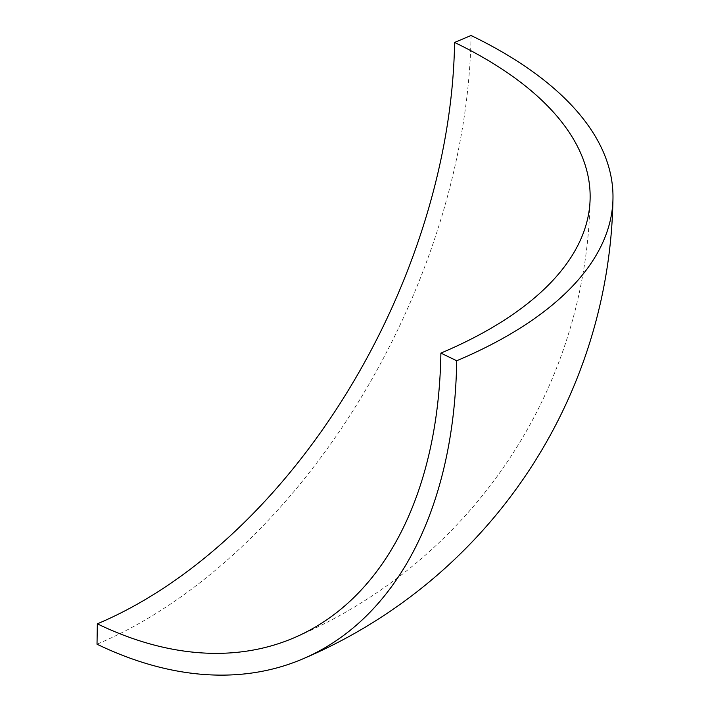 <?xml version="1.0" encoding="UTF-8"?>
<svg xmlns="http://www.w3.org/2000/svg" width="710" height="710" viewBox="0 0 710 710"><rect width="100%" height="100%" fill="white"/><g stroke="black" fill="none" stroke-linecap="round" stroke-linejoin="round"><path stroke-width="0.53" stroke-dasharray="3.55 2.66" d="M471.058 35.5A508.892 325.038 -64.2 0 1 97.021 644.21M293.177 638.166A486.048 486.048 0 0 0 590.134 198.019"/><path stroke-width="1.06" d="M454.586 42.449L471.058 35.5A508.892 230.138 -179.1 0 1 612.978 198.374A508.892 230.138 -179.1 0 1 456.707 360.751A508.892 316.793 67.1 0 1 302.061 659.217A508.892 316.793 67.1 0 1 97.021 644.21L97.341 623.833A486.048 310.447 115.8 0 0 454.586 42.449A486.048 219.807 -179.1 0 1 590.134 198.019A486.048 219.807 -179.1 0 1 440.883 353.101L456.707 360.751M97.341 623.833A486.048 302.567 -112.9 0 0 293.177 638.166A486.048 302.567 -112.9 0 0 440.883 353.101M302.061 659.217A508.892 508.892 0 0 0 612.978 198.374"/></g></svg>
